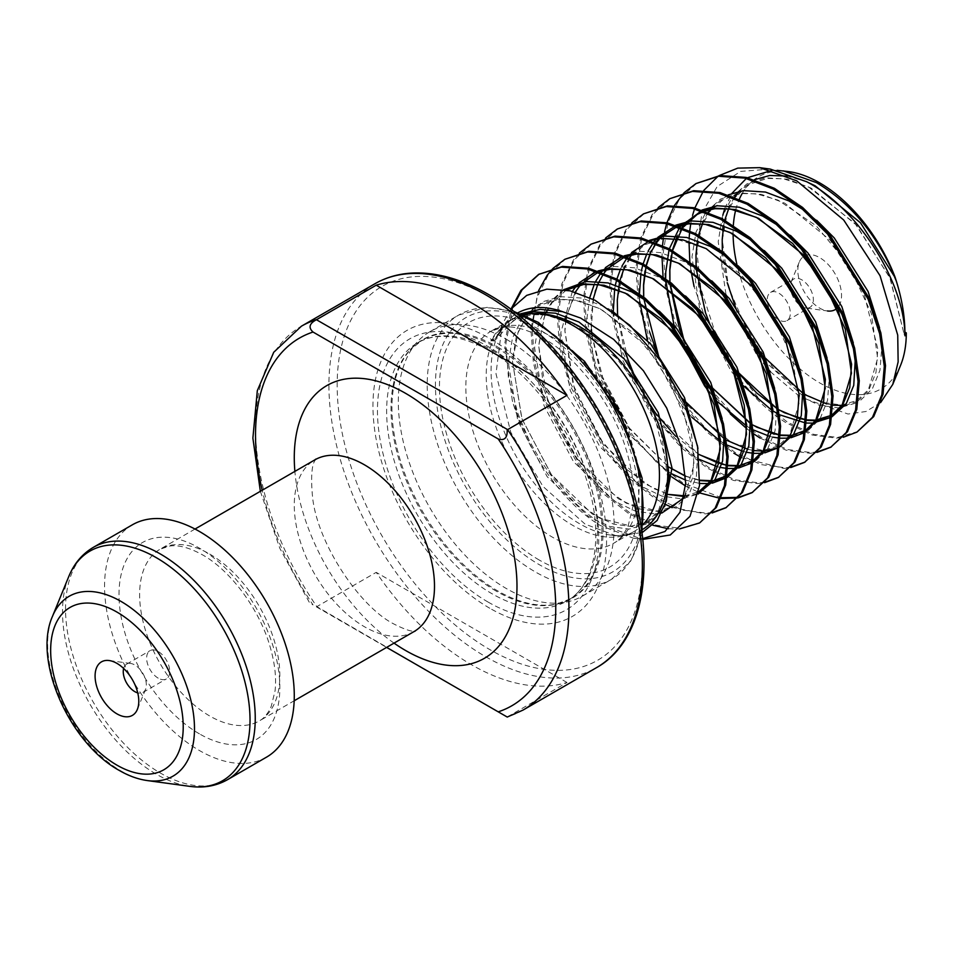 <?xml version="1.0" encoding="UTF-8"?>
<svg xmlns="http://www.w3.org/2000/svg" width="954" height="954" viewBox="0 0 954 954"><rect width="100%" height="100%" fill="white"/><g stroke="black" fill="none" stroke-linecap="round" stroke-linejoin="round"><path stroke-width="0.72" stroke-dasharray="4.77 3.58" d="M158.185 678.139A16.325 9.433 60 0 1 147.512 663.745A16.325 9.433 60 0 1 150.016 650.664A16.325 9.433 60 0 1 158.185 651.475A16.325 9.433 60 0 1 168.846 665.856A16.325 9.433 60 0 1 166.342 678.95A16.325 9.433 60 0 1 158.185 678.139M123.638 668.456A16.325 9.433 60 0 1 126.632 664.163A16.325 9.433 60 0 1 130.674 663.471A16.325 9.433 60 0 1 134.8 664.974A16.325 9.433 60 0 1 145.58 689.289A16.325 9.433 60 0 1 142.957 692.449A16.325 9.433 60 0 1 137.746 692.902M805.951 308.023A16.325 9.433 60 0 1 801.837 306.532A16.325 9.433 60 0 1 791.045 282.205A16.325 9.433 60 0 1 793.668 279.045A16.325 9.433 60 0 1 801.837 279.856A16.325 9.433 60 0 1 812.498 294.249A16.325 9.433 60 0 1 810.006 307.331A16.325 9.433 60 0 1 805.951 308.023L827.488 310.968A30.91 17.852 60 0 1 819.689 308.118A30.91 17.852 60 0 1 799.273 262.088A30.91 17.852 60 0 1 819.689 257.64A30.91 17.852 60 0 1 839.162 282.658A30.91 17.852 60 0 1 837.385 307.915M778.786 319.84A16.325 9.433 60 0 1 768.113 305.447A16.325 9.433 60 0 1 770.617 292.365A16.325 9.433 60 0 1 778.786 293.164A16.325 9.433 60 0 1 789.447 307.558A16.325 9.433 60 0 1 786.943 320.651A16.325 9.433 60 0 1 778.786 319.84M266.5 757.166A134.144 77.453 60 0 1 199.422 750.524A134.144 77.453 60 0 1 111.785 632.311A134.144 77.453 60 0 1 132.344 524.819M880.602 402.612L865.934 411.52L847.987 414.024L806.547 399.249L768.411 364.607L738.157 316.299L721.749 263.125L722.822 215.234M900.6 365.275A122.482 70.715 60 0 1 819.689 382.888A122.482 70.715 60 0 1 736.953 264.663M733.089 234.016A122.482 70.715 60 0 1 733.34 225.335M735.713 209.963A122.482 70.715 60 0 1 739.362 199.136M742.224 193.447A122.482 70.715 60 0 1 788.791 171.613M724.79 208.425L731.933 193.34M746.35 178.446L747.471 177.718M772.156 170.325L777.176 170.325M642.638 538.688L633.373 538.187L600.304 525.511C563.397 503.45 527.192 452.864 512.31 400.549L504.69 344.024L511.177 308.762M512.954 306.616L505.918 343.309L508.387 377.247L517.736 413.022L529.005 439.925C549.421 478.765 574.678 507.433 604.8 525.904L642.722 539.415M510.831 309.203L502.293 324.277L495.985 373.718L510.772 432.257L543.005 486.457L585.124 524.151L616.451 535.886L642.233 532.559M523.317 314.915L510.414 320.019L495.555 333.411L490.845 340.9L495.102 338.3L505.811 323.728L520.538 313.794M506.24 339.219A152.64 88.126 60 0 1 605.957 473.733A152.64 88.126 60 0 1 582.56 596.035A152.64 88.126 60 0 1 566.724 601.986A152.64 88.126 60 0 1 506.24 588.475A152.64 88.126 60 0 1 410.912 467.245A152.64 88.126 60 0 1 416.85 342.403A152.64 88.126 60 0 1 429.932 331.67A152.64 88.126 60 0 1 506.24 339.219M489.76 608.235A165.185 95.364 60 0 1 372.954 405.927A165.185 95.364 60 0 1 489.76 338.491A165.185 95.364 60 0 1 606.565 540.799A165.185 95.364 60 0 1 489.76 608.235M523.042 710.074A221.626 127.955 60 0 1 507.611 716.788L567.01 682.492A221.626 127.955 60 0 1 471.61 664.807A221.626 127.955 60 0 1 376.222 572.352L316.835 606.637A221.626 127.955 60 0 1 301.416 326.196M858.171 431.411L837.612 437.457L813.488 434.332L787.515 422.193L761.65 401.92A147.858 85.371 60 0 1 733.59 371.738C749.677 393.811 767.254 410.864 786.299 422.896L812.259 435.036L836.384 438.16L843.241 437.254M538.581 290.636L530.925 328.88L533.393 362.806L542.743 398.593L578.828 466.136L602.952 493.385L628.913 513.753L652.858 525.249M668.432 528.754L679.403 528.993M700.796 522.267L680.226 528.325L656.114 525.189L630.141 513.049L604.168 492.681L580.044 465.433L543.959 397.89L534.61 362.103L532.141 328.164L536.792 298.352L548.335 274.633L566.044 258.582M579.495 253.013L573.342 260.192L561.811 283.91L557.148 313.735L559.616 347.661L568.966 383.448L605.051 450.992L629.175 478.24L655.148 498.608L665.63 504.499M671.795 507.349L705.244 513.884L712.101 512.966M727.02 507.123L726.411 507.468M712.59 512.405L706.461 513.18L682.337 510.044L656.364 497.905L630.403 477.537L606.279 450.288L570.194 382.745L560.845 346.958L558.376 313.031L563.027 283.207L574.57 259.488L592.279 243.449M685.592 486.003L699.938 493.003M720.353 498.405L721.236 498.501M737.597 497.976L738.324 497.833M753.255 491.978L752.634 492.324M738.813 497.261L738.074 497.404M721.582 497.702L682.599 482.76L656.626 462.392L632.502 435.143L596.429 367.6L587.068 331.813L584.599 297.887L589.262 268.062L600.793 244.343L618.502 228.304M631.965 222.735L625.8 229.902L614.269 253.621L609.606 283.445L612.074 317.384L621.436 353.159L657.509 420.702L681.633 447.963L707.606 468.331L733.578 480.47L757.703 483.595L764.559 482.688M779.478 476.833L778.869 477.179M765.048 482.116L758.919 482.891L734.795 479.767L708.834 467.615L682.861 447.247L658.737 419.998L622.652 352.455L613.303 316.68L610.834 282.742L615.485 252.917L627.028 229.198L644.737 213.159M741.496 457.622L783.926 468.45L790.783 467.543M805.713 461.688L805.093 462.046M791.271 466.983L785.154 467.746L761.03 464.622L735.057 452.482L709.084 432.114L684.972 404.854L648.887 337.311L639.526 301.536L637.057 267.597L641.72 237.773L653.251 214.054L670.96 198.015M760.064 438.041L786.036 450.181L810.161 453.305L817.018 452.399M831.936 446.555L831.328 446.901M817.506 451.838L811.377 452.601L787.253 449.477L761.292 437.337L735.319 416.97L711.195 389.709L675.11 322.166L665.761 286.391L663.292 252.452L667.943 222.628L679.486 198.909L697.195 182.87M539.201 274.084L539.821 273.726M529.005 439.925A147.858 85.371 60 0 1 512.31 400.549M605.73 237.88L599.577 245.047L588.034 268.766L583.383 298.59L585.851 332.529L595.201 368.304L631.286 435.847L671.986 477.072M658.188 207.59L652.035 214.757L640.492 238.476L635.841 268.301L638.309 302.239L647.659 338.014L683.744 405.569L707.868 432.818L733.841 453.186M674.43 205.444L674.025 206.147M666.918 222.699L666.631 223.63M664.604 231.607L664.02 234.553M663.734 236.198L663.304 238.894M662.541 245.416L661.993 256.662M663.054 276.588L673.894 322.869L709.979 390.424L730.311 413.964M746.66 428.584L753.922 433.975M507.254 717.05L316.835 606.637M316.442 606.887L386.62 647.408M260.359 491.322L279.82 548.311L309.656 602.964L313.031 604.919A212.301 122.577 -120 0 1 262.195 490.261M770.295 169.096L740.638 171.398L717.158 186.567L702.049 213.004L696.527 248.028L700.796 288.227L714.236 329.75L735.212 368.793L761.65 401.92M733.59 371.738L709.585 330.644L694.095 286.594M690.923 270.387L689.825 261.849M689.003 241.756L689.146 238.071M689.623 231.953L689.754 230.725M690.768 223.641L691.28 220.887M691.9 218.049L692.592 215.282M694.524 208.89L694.858 207.96M703.348 191.074L703.861 190.335M717.957 176.347L718.97 175.667M567.01 682.492L376.222 572.352M904.905 332.075L904.058 333.9L904.941 335.808M707.963 319.459L698.495 286.224L696.11 254.766L701.524 226.587L709.263 212.146L723.263 199.41L741.198 193.555L756.462 193.829L778.07 200.125L816.183 225.776L849.084 265.582L871.336 313.449L877.68 358.37L868.379 389.757L856.835 400.585L841.547 405.021L822.443 402.409L801.42 392.321L773.658 368.554L749.319 335.558L728.522 287.357L722.333 239.943L727.33 212.599L735.415 197.096L749.403 184.325L767.302 178.422L783.52 178.803L808.622 186.984L855.011 223.463L889.784 277.495L904.058 333.9L890.297 278.616L856.501 225.132L811.139 188.105L787.694 179.221L765.764 177.79L746.791 183.943L731.968 197.299L722.25 217.011L718.219 241.744L726.042 294.822M490.845 340.9L495.066 340.256L495.102 338.3M489.76 297.171A215.795 124.592 60 0 1 642.352 561.465A215.795 124.592 60 0 1 489.76 649.567A215.795 124.592 60 0 1 337.167 385.273A215.795 124.592 60 0 1 489.76 297.171M374.827 283.803A221.626 127.955 -120 0 0 340.852 461.402A221.626 127.955 -120 0 0 485.634 656.71A221.626 127.955 -120 0 0 596.453 667.693M147.262 780.563A103.843 59.947 60 0 1 121.063 771.011A103.843 59.947 60 0 1 52.47 616.379M227.469 779.704A134.144 77.453 60 0 1 160.391 773.05A134.144 77.453 60 0 1 72.754 654.849A134.144 77.453 60 0 1 93.325 547.357M68.688 576.717A132.582 76.547 -120 0 0 156.265 774.159A132.582 76.547 -120 0 0 189.715 786.346M642.889 529.255A124.986 72.158 60 0 1 610.965 535.134A124.986 72.158 60 0 1 579.436 523.639A124.986 72.158 60 0 1 496.879 337.525A124.986 72.158 60 0 1 517.915 312.817M643.723 523.782A122.482 70.715 60 0 1 634.076 531.473A122.482 70.715 60 0 1 572.829 525.415A122.482 70.715 60 0 1 493.576 339.338M621.579 416.85A122.482 70.715 60 0 1 613.684 543.243A122.482 70.715 60 0 1 552.449 537.185A122.482 70.715 60 0 1 472.433 429.252A122.482 70.715 60 0 1 491.203 331.098A122.482 70.715 60 0 1 552.449 337.167A122.482 70.715 60 0 1 604.621 387.467M539.248 560.034A141.144 81.495 60 0 1 439.448 387.169A141.144 81.495 60 0 1 539.248 329.547A141.144 81.495 60 0 1 639.061 502.412A141.144 81.495 60 0 1 539.248 560.034M641.493 529.72A152.64 88.126 60 0 1 611.442 579.364A152.64 88.126 60 0 1 535.122 571.804A152.64 88.126 60 0 1 435.418 437.302A152.64 88.126 60 0 1 458.814 314.987A152.64 88.126 60 0 1 516.818 313.783M539.248 324.932A146.797 84.751 60 0 1 643.056 504.726A146.797 84.751 60 0 1 539.248 564.661A146.797 84.751 60 0 1 435.441 384.867A146.797 84.751 60 0 1 539.248 324.932M497.535 346.946A149.337 86.218 60 0 1 598.492 491.441A149.337 86.218 60 0 1 556.707 604.037A149.337 86.218 60 0 1 497.535 590.812A149.337 86.218 60 0 1 404.269 472.206A149.337 86.218 60 0 1 410.077 350.058A149.337 86.218 60 0 1 497.535 346.946M496.462 591.265A149.134 86.099 60 0 1 399.034 459.84A149.134 86.099 60 0 1 421.895 340.339A149.134 86.099 60 0 1 496.462 347.721A149.134 86.099 60 0 1 593.889 479.146A149.134 86.099 60 0 1 571.029 598.647A149.134 86.099 60 0 1 496.462 591.265M492.097 350.249A149.134 86.099 60 0 1 589.524 481.675A149.134 86.099 60 0 1 566.664 601.175A149.134 86.099 60 0 1 492.097 593.793A149.134 86.099 60 0 1 394.67 462.368A149.134 86.099 60 0 1 417.53 342.868A149.134 86.099 60 0 1 492.097 350.249M488.114 602.081A156.48 90.344 60 0 1 377.462 410.435A156.48 90.344 60 0 1 488.114 346.552A156.48 90.344 60 0 1 598.754 538.199A156.48 90.344 60 0 1 488.114 602.081M413.964 631.62A99.156 57.24 60 0 1 364.392 626.706A99.156 57.24 60 0 1 299.616 539.332A99.156 57.24 60 0 1 314.808 459.888M394.038 643.127A157.47 90.916 60 0 1 294.881 471.395M209.737 554.083A99.156 57.24 60 0 1 274.502 641.458A99.156 57.24 60 0 1 259.309 720.914A99.156 57.24 60 0 1 209.737 716.001A99.156 57.24 60 0 1 144.96 628.626A99.156 57.24 60 0 1 160.153 549.17A99.156 57.24 60 0 1 209.737 554.083M199.422 733.853A113.729 65.659 60 0 1 119 594.557A113.729 65.659 60 0 1 199.422 548.133A113.729 65.659 60 0 1 279.844 687.429A113.729 65.659 60 0 1 199.422 733.853M726.9 297.469L757.023 355.568L768.721 369.866M770.462 371.774L798.021 395.123L819.283 405.259L839.019 407.954L855.81 403.065L868.438 390.961L875.975 372.525L877.823 349.045L864.074 293.76L830.278 240.277L784.904 203.238L761.459 194.366L739.541 192.935L720.556 199.088L705.745 212.444L696.026 232.144L691.984 256.888L699.807 309.967M700.665 312.614L730.8 370.712L742.498 385.011M778.357 414.119L779.752 414.847M805.51 422.968L806.69 423.063M830.803 417.47L832.043 416.648M703.003 210.333L701.381 210.906M680.19 226.694L679.51 227.601M669.338 248.803L669.004 249.984M665.665 278.556L665.701 280.226M674.442 327.759L675.754 331.587M710.05 392.905L718.004 402.063M746.624 426.068L750.762 428.513M752.134 429.264L753.529 429.992M769.89 436.431L773.277 437.218M779.287 438.113L780.455 438.208M787.432 438.172L791.057 437.719M804.568 432.615L805.808 431.792M676.768 225.478L675.158 226.05M657.878 237.331L655.088 240.432M653.967 241.839L653.275 242.745M648.231 250.902L646.776 253.907M643.115 263.948L642.781 265.129M641.648 269.803L640.945 273.488M639.442 293.701L639.466 295.37M639.502 296.36L639.764 301.536M647.349 340.256L648.911 344.978L678.342 401.002L691.781 417.196M720.401 441.213L724.539 443.658M725.899 444.409L727.294 445.136M743.667 451.576L747.054 452.363M753.052 453.257L754.232 453.353M761.197 453.317L764.822 452.864M778.345 447.748L779.585 446.937M650.545 240.623L648.923 241.195M631.643 252.476L628.865 255.577M627.732 256.984L627.052 257.89M621.996 266.047L620.553 269.052M616.88 279.081L616.546 280.273M615.413 284.948L614.71 288.621M613.267 311.505L622.688 360.123L652.107 416.135L693.105 455.69L699.473 459.434M717.432 466.721L720.819 467.508M726.817 468.402L727.997 468.497M734.974 468.462L738.599 468.009M752.11 462.893L753.35 462.082M624.31 255.767L622.688 256.34M605.42 267.621L602.63 270.709M601.509 272.128L600.817 273.035M595.773 281.191L594.318 284.185M589.739 297.66L587.068 317.467L596.453 375.268L625.872 431.28L666.87 470.835L672.081 473.947M685.711 480.172L699.735 483.451M708.739 483.606L712.364 483.153M725.887 478.037L727.115 477.215M598.086 270.912L596.465 271.485M579.185 282.766L576.407 285.854M572.388 291.375L560.833 332.612L570.218 390.413L599.649 446.424L640.647 485.98L661.897 496.116L681.633 498.811L698.233 494.029M563.766 289.611L548.359 303.312L538.64 323.012L534.61 347.757L543.995 405.557L573.414 461.569L614.412 501.124L635.674 511.261L655.41 513.956L661.778 513.073M684.28 497.797L692.365 478.526L694.214 455.046L680.464 399.762L646.669 346.278L601.294 309.251L577.85 300.367L555.932 298.936L536.947 305.089L522.136 318.457L512.417 338.157L508.375 362.902L517.76 420.702L547.191 476.714L588.189 516.269L609.439 526.405L629.175 529.1L645.977 524.211L658.606 512.107L666.142 493.671L667.991 470.191L654.229 414.907L620.434 361.423L575.071 324.396L551.627 315.512L529.697 314.081L510.724 320.234L495.901 333.602L491.215 341.067M807.156 181.987L787.432 176.073M754.471 179.722L738.921 191.36M734.485 197.108L729.691 205.67M724.766 220.135L723.669 225.514M722.321 251.57L727.234 282.682M736.309 309.609L763.117 356.033M803.185 393.537L805.355 394.849M826.665 403.912L833.045 405.2M845.041 405.474L860.639 400.251L872.445 388.648L879.982 370.212L881.83 346.731L879.552 327.806M816.731 220.314L803.208 209.677M728.236 194.866L712.686 206.505M708.25 212.253L703.468 220.815M698.543 235.28L697.434 240.658M696.086 266.715L696.217 268.837M710.074 324.754L712.865 331.121M732.827 365.704L736.882 371.166M776.961 408.682L779.132 409.993M800.43 419.056L806.822 420.344M830.815 417.327L832.019 416.743M855.356 357.833L853.317 342.951M790.496 235.447L776.973 224.822M702.013 210.011L686.463 221.65M682.027 227.386L677.233 235.96M672.308 250.425L671.211 255.803M669.851 281.847L669.982 283.982M683.851 339.898L686.641 346.266M706.604 380.849L710.658 386.31M750.726 423.826L752.897 425.126M774.207 434.201L780.587 435.477M792.583 435.751L808.181 430.54L819.987 418.937L827.512 400.501L829.372 377.021L827.094 358.096M764.273 250.592L750.75 239.967M675.778 225.156L660.228 236.795M655.792 242.531L651.01 251.105M646.085 265.57L644.976 270.948M643.628 296.992L649.471 331.598M659.369 359.109L682.086 398.355M724.503 438.971L726.674 440.271M747.972 449.346L754.364 450.622M778.357 447.617L779.561 447.032M802.898 388.123L800.859 373.229M738.038 265.737L724.515 255.112M649.555 240.301L634.005 251.939M629.568 257.675L624.775 266.249M619.85 280.714L619.563 281.955M617.572 314.868L624.202 350.07M637.904 384.283L649.567 404.448M675.575 436.193L698.888 454.498M726.936 465.588L728.129 465.767M740.125 466.041L755.723 460.83L767.529 449.227L775.053 430.791L776.914 407.31L774.636 388.373M711.815 280.881L683.982 261.503L660.538 252.631L638.62 251.2L619.647 257.353L604.824 270.709L595.105 290.41L591.063 315.154L591.301 329.404M591.754 334.627L600.448 372.954L629.879 428.978L668.659 467.078M685.628 476.296L699.95 480.601M725.899 477.906L727.103 477.31M750.44 418.412L748.401 403.518M685.58 296.026L657.759 276.648L634.315 267.776L612.396 266.345L593.412 272.498L578.589 285.854L566.294 316.382M565.758 319.828L564.84 330.299L574.225 388.099L603.643 444.123L644.642 483.666L667.812 494.375M684.495 496.557L698.316 493.647M724.205 433.545L722.166 418.663M659.357 311.171L645.834 300.546M564.005 289.646L552.366 300.999L546.093 311.672M545.02 314.104L538.605 345.443L547.99 403.244L577.42 459.256L618.419 498.811L639.669 508.947L659.405 511.642L676.207 506.753L688.836 494.661L696.372 476.213L697.958 448.368M612.015 310.73L605.301 306.938L581.857 298.065L559.926 296.634L542.957 301.691L529.088 312.507M527.753 314.069L516.412 335.844L512.381 360.588L521.766 418.389L551.185 474.4L592.184 513.956L613.446 524.092L633.182 526.787L649.972 521.898L662.601 509.806L664.711 506.276M522.196 314.45L499.908 331.288L495.209 338.753M126.632 664.163L150.016 650.664M130.674 663.471L109.138 660.538M791.045 282.205L799.273 262.088M770.617 292.365L793.668 279.045M633.373 538.187L640.17 539.117M510.414 320.019L491.203 331.098L502.758 327.305C513.526 325.648 526.99 329.237 543.112 338.098C577.587 357.261 613.374 404.997 626.635 451.194C632.681 471.86 634.792 490.237 632.967 506.324L628.281 525.38C624.298 534.3 619.432 540.25 613.684 543.243L634.076 531.473C628.281 535.039 620.577 536.255 610.965 535.134L616.451 535.886M505.811 323.728L496.879 337.525L502.293 324.277M582.56 596.035L611.442 579.364L630.785 560.916L642.018 533.548M416.85 342.403L410.077 350.058L421.895 340.339L417.53 342.868C436.479 332.135 460.365 334.699 489.175 350.535C530.269 373.622 570.802 427.511 586.925 481.031C604.729 536.47 594.64 586.412 566.664 601.175L571.029 598.647L556.707 604.037L566.724 601.986M315.822 459.112C317.062 459.888 308.917 459.112 312.614 497.583C317.503 543.41 359.563 606.494 393.549 623.821C414.358 634.505 415.705 630.32 415.133 631.119M195.021 529.041L160.153 549.17L169.633 546.058C178.434 544.71 189.369 547.62 202.439 554.811C230.319 570.313 259.226 608.879 269.946 646.204C274.835 662.911 276.541 677.781 275.062 690.815L271.258 706.282C268.014 713.556 264.031 718.434 259.309 720.914L294.178 700.773M429.932 331.67L458.814 314.987L486.898 307.355L513.765 311.409M786.943 320.651L810.006 307.331M145.58 689.289L137.352 709.406M142.957 692.449L166.342 678.95M710.11 324.801L723.418 351.251L736.858 371.106M777.653 408.992L779.108 409.85M805.641 419.736L806.834 419.891M831.065 415.455L832.293 414.692M704.863 210.977L703.277 211.561M682.742 227.672L682.086 228.614M672.558 250.568L672.26 251.796M669.946 281.919L670.054 283.72M683.875 339.922L686.665 346.314M706.568 380.765L710.623 386.251M751.418 424.136L752.873 424.995M779.406 434.881L780.611 435.036M789.638 435.262L793.263 434.809M804.842 430.6L806.07 429.837M678.628 226.122L677.042 226.706M661.945 236.473L659.131 239.49M656.519 242.817L655.851 243.747M651.546 251.152L650.139 254.217M646.335 265.713L646.037 266.941M643.723 297.076L643.819 298.864M659.405 359.169L682.05 398.283M687.834 405.736L731.956 443.014L762.926 450.443L778.202 445.983L789.733 435.131L798.999 403.625L792.798 359.36L771.106 312.137L740.984 274.525L705.781 248.6L675.945 239.025L662.589 238.977L644.63 244.808L630.618 257.508L623.248 270.972L617.429 299.985L617.608 314.319M617.655 314.939L629.282 364.893M637.976 384.402L657.294 415.395L698.877 454.366M718.362 463.239L721.832 464.181M726.948 465.17L728.152 465.325M737.18 465.552L740.805 465.099M752.384 460.889L753.612 460.126M626.17 256.411L624.584 256.984M607.567 268.754L606.661 269.779M604.049 273.106L603.393 274.036M593.126 299.294L591.385 329.464M591.826 334.687L604.001 382.459L628.817 427.511L668.647 466.983M685.616 476.082L699.974 480.196M710.945 480.697L714.57 480.244M726.149 476.034L727.377 475.259M599.935 271.556L598.361 272.128M581.344 283.898L580.437 284.924M575.25 292.162L566.509 316.454M565.937 319.9L564.923 331.432L573.175 384.879L599.148 437.767L625.073 468.295L653.275 488.448L669.374 494.47M684.602 495.841L698.638 491.894M566.306 290.028L551.853 303.038L544.126 317.515L538.724 345.742L543.744 389.005L561.262 433.617L576.323 457.741L600.495 484.966L626.408 503.271L657.735 511.034L673.5 506.431L684.662 495.925L694.035 464.896L691.543 434.344L666.035 372.465L635.543 334.58L599.947 308.702L575.441 300.248L557.995 299.508L539.952 305.244L525.892 317.825L518.117 332.075L512.465 361.638L522.029 419.092L551.531 474.83L574.833 500.611L599.661 518.141L631.286 526.191L647.11 521.659L658.308 511.249L667.86 479.087L661.432 434.368L639.299 386.799L610.143 350.535L576.216 325.147L545.688 314.856L531.39 314.701L513.443 320.544L495.066 340.256"/><path stroke-width="1.43" d="M137.746 692.902A16.325 9.433 60 0 1 134.8 691.638A16.325 9.433 60 0 1 123.638 668.456M116.937 713.854A30.91 17.852 60 0 1 95.448 680.786A30.91 17.852 60 0 1 109.138 660.538A30.91 17.852 60 0 1 116.937 663.376A30.91 17.852 60 0 1 137.352 709.406A30.91 17.852 60 0 1 116.937 713.854M227.469 779.704A134.144 77.453 60 0 0 248.028 672.212A134.144 77.453 60 0 0 160.391 554A134.144 77.453 60 0 0 93.325 547.357L132.344 524.819A134.144 77.453 60 0 1 199.422 531.461A134.144 77.453 60 0 1 287.059 649.674A134.144 77.453 60 0 1 266.5 757.166L227.469 779.704C216.188 786.036 203.607 788.254 189.715 786.346A132.582 76.547 -120 0 0 248.469 699.497A132.582 76.547 -120 0 0 156.265 557.649A132.582 76.547 -120 0 0 68.688 576.717L52.47 616.379A103.843 59.947 60 0 1 121.063 601.449A103.843 59.947 60 0 1 193.268 712.543A103.843 59.947 60 0 1 147.262 780.563L189.715 786.346M777.176 170.325L788.791 171.613A122.482 70.715 60 0 1 819.689 182.882A122.482 70.715 60 0 1 895.162 277.399L896.366 281.239C901.935 299.127 904.774 316.072 904.905 332.075L906.3 332.886L904.941 335.808C904.738 283.111 858.445 208.521 806.643 181.713L770.295 169.096L759.694 167.654L796.709 180.819L843.718 220.028L880.065 275.742L897.726 335.128L898.143 361.852L892.801 384.343L880.602 402.612M906.3 332.886A122.482 70.715 60 0 1 900.6 365.275L892.801 384.343M783.413 170.885L816.385 182.584C850.849 203.19 877.108 234.803 895.162 277.399M736.953 264.663A122.482 70.715 60 0 1 733.089 234.016M733.34 225.335A122.482 70.715 60 0 1 735.713 209.963M739.362 199.136A122.482 70.715 60 0 1 742.224 193.447M722.822 215.234L724.79 208.425M731.933 193.34L746.35 178.446M747.471 177.718L772.156 170.325M520.538 313.794L540.274 309.334L562.514 311.672L580.628 318.052L613.672 339.421L643.425 370.772L666.727 408.133L681.251 447.068L685.699 483.129L679.999 512.298L665.01 531.473L642.638 538.688M642.722 539.415L670.257 534.979L689.992 516.329L699.52 485.598L697.577 446.293L684.173 403.041L660.693 360.994L629.783 325.231L594.962 300.236L570.075 290.815L546.821 289.157L526.68 295.394L510.831 309.203M642.233 532.559L657.127 520.455L666.357 500.993L669.136 475.593L665.105 446.031C654.003 397.568 615.497 344.537 574.845 324.062C559.521 316.096 544.961 312.638 531.187 313.675L523.317 314.915M507.611 429.622L567.01 395.338A221.626 127.955 -120 0 0 471.61 302.883A221.626 127.955 -120 0 0 376.222 285.186L316.442 319.733L507.611 429.622A221.626 127.955 60 0 1 523.042 710.074L596.453 667.693A221.626 127.955 -120 0 0 630.427 490.094A221.626 127.955 -120 0 0 485.634 294.786A221.626 127.955 -120 0 0 374.827 283.803L301.416 326.196A221.626 127.955 60 0 1 316.835 319.483M843.241 437.254L856.942 432.114L872.469 417.327L881.818 394.873L884.298 366.312L879.636 333.638L868.104 299.127L827.643 234.1L801.336 208.115L773.181 189.011L745.026 178.124L718.72 176.263L695.967 183.573L684.423 192.446M695.967 183.573L719.936 175.56L746.243 177.42L774.398 188.296L802.552 207.412L828.871 233.396L869.321 298.423L880.864 332.934L885.515 365.609L883.046 394.169L873.697 416.624L856.942 432.114M652.858 525.249L668.432 528.754M679.403 528.993L699.568 522.971L715.095 508.196L724.444 485.741L726.912 457.181L722.261 424.506L710.718 389.983L670.268 324.956L643.962 298.972L615.807 279.868L587.652 268.992L561.334 267.12L538.593 274.442L520.884 290.481L511.177 308.762M538.593 274.442L562.562 266.416L588.868 268.289L617.023 279.164L645.178 298.268L671.485 324.253L711.946 389.28L723.478 423.803L728.14 456.465L725.672 485.026L716.311 507.492L699.568 522.971M665.63 504.499L671.795 507.349M712.101 512.966L725.803 507.826L741.318 493.051L750.679 470.596L753.147 442.036L748.485 409.361L736.953 374.839L696.492 309.823L670.185 283.827L642.03 264.723L613.875 253.847L587.569 251.975L564.828 259.297L553.272 268.157M564.828 259.297L588.797 251.272L615.103 253.144L643.258 264.019L671.413 283.123L697.72 309.108L738.169 374.135L749.713 408.658L754.364 441.332L751.895 469.881L742.546 492.347L725.803 507.826M726.411 507.468L712.59 512.405M671.986 477.072L685.592 486.003M699.938 493.003L720.353 498.405M721.236 498.501L737.597 497.976M738.324 497.833L752.026 492.681L767.553 477.906L776.902 455.452L779.37 426.891L774.72 394.217L763.176 359.694L722.727 294.679L696.42 268.682L668.265 249.578L640.11 238.703L613.804 236.83L591.051 244.152L579.495 253.013M591.051 244.152L615.02 236.127L641.326 237.999L669.481 248.875L697.636 267.979L723.943 293.975L764.404 358.99L775.936 393.513L780.599 426.188L778.13 454.748L768.769 477.203L752.026 492.681M752.634 492.324L738.813 497.261M738.074 497.404L721.582 497.702M764.559 482.688L778.261 477.537L793.788 462.762L803.137 440.307L805.605 411.746L800.955 379.072L789.411 344.561L748.95 279.534L722.643 253.537L694.488 234.434L666.333 223.558L640.027 221.686L617.286 229.008L605.73 237.88M617.286 229.008L641.255 220.982L667.561 222.854L695.716 233.73L723.871 252.834L750.178 278.83L790.627 343.845L802.171 378.368L806.822 411.043L804.353 439.603L795.004 462.058L778.261 477.537M778.869 477.179L765.048 482.116M733.841 453.186L741.496 457.622M790.783 467.543L804.484 462.404L820.011 447.617L829.36 425.162L831.828 396.602L827.178 363.927L815.634 329.416L775.185 264.389L748.878 238.405L720.723 219.289L692.568 208.413L666.262 206.553L643.509 213.863L631.965 222.735M643.509 213.863L667.478 205.837L693.785 207.71L721.939 218.585L750.094 237.689L776.401 263.686L816.862 328.701L828.406 363.224L833.057 395.898L830.588 424.458L821.239 446.913L804.484 462.404M805.093 462.046L791.271 466.983M817.018 452.399L830.719 447.259L846.246 432.472L855.595 410.017L858.063 381.457L853.413 348.782L841.869 314.271L801.42 249.244L775.101 223.26L746.946 204.144L718.791 193.268L692.485 191.408L669.744 198.718L658.188 207.59M669.744 198.718L693.713 190.693L720.02 192.565L748.174 203.44L776.329 222.544L802.636 248.541L843.097 313.568L854.629 348.079L859.28 380.753L856.811 409.314L847.462 431.768L830.719 447.259M831.328 446.901L817.506 451.838M512.954 306.616L522.1 289.777L539.201 274.084M552.76 268.682L547.119 275.336L538.581 290.636M683.899 192.958L674.43 205.444M674.025 206.147L666.918 222.699M666.631 223.63L664.604 231.607M664.02 234.553L663.734 236.198M663.304 238.894L662.541 245.416M661.993 256.662L663.054 276.588M730.311 413.964L746.66 428.584M753.922 433.975L760.064 438.041M507.182 429.849C507.516 437.862 504.523 440.903 498.226 438.971L313.031 332.04C308.202 327.556 309.346 323.454 316.442 319.733M837.385 307.915A30.91 17.852 60 0 1 827.488 310.968M386.62 647.408L507.182 717.014M694.095 286.594L690.923 270.387M689.825 261.849L689.003 241.756M689.146 238.071L689.623 231.953M689.754 230.725L690.768 223.641M691.28 220.887L691.9 218.049M692.592 215.282L694.524 208.89M694.858 207.96L703.348 191.074M703.861 190.335L717.957 176.347M718.97 175.667L737.776 168.119L759.694 167.654M567.01 395.338L376.222 285.186M116.937 765.144A93.73 54.116 -120 0 0 183.216 726.876A93.73 54.116 -120 0 0 116.937 612.074A93.73 54.116 -120 0 0 50.657 650.342A93.73 54.116 -120 0 0 116.937 765.144M665.105 446.031A124.986 72.158 60 0 1 642.889 529.255M517.915 312.817A124.986 72.158 60 0 1 562.514 311.672M531.187 313.675A122.482 70.715 60 0 1 572.829 325.397A122.482 70.715 60 0 1 649.674 423.636A122.482 70.715 60 0 1 643.723 523.782M604.621 387.467A122.482 70.715 60 0 1 621.579 416.85M516.818 313.783A152.64 88.126 60 0 1 535.122 322.547A152.64 88.126 60 0 1 641.493 529.72M195.021 529.041L314.808 459.888A99.156 57.24 60 0 1 364.392 464.789A99.156 57.24 60 0 1 429.157 552.163A99.156 57.24 60 0 1 413.964 631.62L415.133 631.119M294.881 471.395A157.47 90.916 60 0 1 405.629 393.358A157.47 90.916 60 0 1 516.985 586.233A157.47 90.916 60 0 1 405.629 650.521A157.47 90.916 60 0 1 394.038 643.127M313.031 332.04A212.301 122.577 -120 0 0 262.195 490.261M498.226 711.839A212.301 122.577 -120 0 0 498.226 438.971M726.042 294.822L726.9 297.469M768.721 369.866L770.462 371.774M699.807 309.967L700.665 312.614M742.498 385.011L771.786 410.268L778.357 414.119M779.752 414.847L805.51 422.968M806.69 423.063L812.784 423.099L830.803 417.47M832.043 416.648L842.215 406.106L849.752 387.67L851.6 364.189L837.839 308.905L804.043 255.422L758.68 218.383L735.236 209.51L713.306 208.079L703.003 210.333M701.381 210.906L680.19 226.694M679.51 227.601L669.338 248.803M669.004 249.984L665.761 272.033L665.665 278.556M665.701 280.226L674.442 327.759M675.754 331.587L704.565 385.857L710.05 392.905M718.004 402.063L746.624 426.068M750.762 428.513L752.134 429.264M753.529 429.992L769.89 436.431M773.277 437.218L779.287 438.113M780.455 438.208L787.432 438.172M791.057 437.719L804.568 432.615M805.808 431.792L815.98 421.251L823.517 402.815L825.365 379.334L811.615 324.05L777.808 270.554L732.445 233.527L709.001 224.655L687.083 223.224L676.768 225.478M675.158 226.05L657.878 237.331M655.088 240.432L653.967 241.839M653.275 242.745L648.231 250.902M646.776 253.907L643.115 263.948M642.781 265.129L641.648 269.803M640.945 273.488L639.442 293.701M639.466 295.37L639.502 296.36M639.764 301.536L647.349 340.256M691.781 417.196L720.401 441.213M724.539 443.658L725.899 444.409M727.294 445.136L743.667 451.576M747.054 452.363L753.052 453.257M754.232 453.353L761.197 453.317M764.822 452.864L778.345 447.748M779.585 446.937L789.757 436.395L797.282 417.947L799.142 394.467L785.38 339.195L751.585 285.699L706.222 248.672L682.778 239.8L660.848 238.369L650.545 240.623M648.923 241.195L631.643 252.476M628.865 255.577L627.732 256.984M627.052 257.89L621.996 266.047M620.553 269.052L616.88 279.081M616.546 280.273L615.413 284.948M614.71 288.621L613.267 311.505M699.473 459.434L717.432 466.721M720.819 467.508L726.817 468.402M727.997 468.497L734.974 468.462M738.599 468.009L752.11 462.893M753.35 462.082L763.522 451.54L771.059 433.092L772.907 409.612L759.157 354.339L725.35 300.844L679.987 263.817L656.543 254.945L634.625 253.514L624.31 255.767M622.688 256.34L605.42 267.621M602.63 270.709L601.509 272.128M600.817 273.035L595.773 281.191M594.318 284.185L589.739 297.66M672.081 473.947L685.711 480.172M699.735 483.451L708.739 483.606M712.364 483.153L725.887 478.037M727.115 477.215L737.299 466.685L744.824 448.237L746.684 424.757L732.922 369.484L699.127 315.989L653.752 278.962L630.308 270.089L608.39 268.658L598.086 270.912M596.465 271.485L579.185 282.766M576.407 285.854L572.388 291.375M698.233 494.029L711.064 481.818L718.601 463.382L720.449 439.901L706.687 384.629L672.892 331.133L627.529 294.106L604.085 285.234L582.167 283.791L563.766 289.611M661.778 513.073L684.28 497.797M896.366 281.239L894.303 276.314L860.508 222.819L815.133 185.791L807.156 181.987M787.432 176.073L769.771 175.488L754.471 179.722M738.921 191.36L734.485 197.108M729.691 205.67L724.766 220.135M723.669 225.514L722.214 239.442L722.321 251.57M727.234 282.682L736.309 309.609M763.117 356.033L803.185 393.537M805.355 394.849L826.665 403.912M833.045 405.2L845.041 405.474M879.552 327.806L868.068 291.447L834.273 237.963L816.731 220.314M803.208 209.677L788.91 200.936L765.466 192.052L743.536 190.621L728.236 194.866M712.686 206.505L708.25 212.253M703.468 220.815L698.543 235.28M697.434 240.658L695.991 254.587L696.086 266.715M696.217 268.837L705.376 312.387L710.074 324.754M712.865 331.121L732.827 365.704M736.882 371.166L776.961 408.682M779.132 409.993L800.43 419.056M806.822 420.344L816.791 420.786L830.815 417.327M832.019 416.743L846.21 403.792L853.747 385.356L855.356 357.833M853.317 342.951L841.845 306.592L808.038 253.108L790.496 235.447M776.973 224.822L762.675 216.081L739.231 207.197L717.313 205.766L702.013 210.011M686.463 221.65L682.027 227.386M677.233 235.96L672.308 250.425M671.211 255.803L669.756 269.732L669.851 281.847M669.982 283.982L679.141 327.532L683.851 339.898M686.641 346.266L706.604 380.849M710.658 386.31L750.726 423.826M752.897 425.126L774.207 434.201M780.587 435.477L792.583 435.751M827.094 358.096L815.61 321.736L781.815 268.253L764.273 250.592M750.75 239.967L736.452 231.226L713.008 222.342L691.078 220.911L675.778 225.156M660.228 236.795L655.792 242.531M651.01 251.105L646.085 265.57M644.976 270.948L643.533 284.864L643.628 296.992M649.471 331.598L659.369 359.109M682.086 398.355L724.503 438.971M726.674 440.271L747.972 449.346M754.364 450.622L764.333 451.075L778.357 447.617M779.561 447.032L793.752 434.082L801.288 415.646L802.898 388.123M800.859 373.229L789.375 336.881L755.58 283.398L738.038 265.737M724.515 255.112L710.217 246.359L686.773 237.486L664.855 236.055L649.555 240.301M634.005 251.939L629.568 257.675M624.775 266.249L619.85 280.714M619.563 281.955L617.298 300.009L617.572 314.868M624.202 350.07L637.904 384.283M649.567 404.448L656.102 413.833L675.575 436.193M698.888 454.498L726.936 465.588M728.129 465.767L740.125 466.041M774.636 388.373L763.152 352.026L729.357 298.542L711.815 280.881M591.301 329.404L591.754 334.627M668.659 467.078L685.628 476.296M699.95 480.601L711.863 481.365L725.899 477.906M727.103 477.31L741.294 464.371L748.83 445.935L750.44 418.412M748.401 403.518L736.917 367.171L703.122 313.675L685.58 296.026M566.294 316.382L565.758 319.828M667.812 494.375L684.495 496.557M698.316 493.647L715.059 479.516L722.595 461.068L724.205 433.545M722.166 418.663L710.694 382.315L676.899 328.82L659.357 311.171M645.834 300.546L631.524 291.793L608.08 282.921L586.161 281.49L564.005 289.646M546.093 311.672L545.02 314.104M697.958 448.368L684.459 397.46L650.664 343.965L612.015 310.73M529.088 312.507L527.753 314.069M664.711 506.276L671.986 467.877L658.236 412.605L624.441 359.109L579.066 322.082L555.622 313.21L533.703 311.779L522.196 314.45M374.827 283.803C386.143 277.304 398.748 273.715 412.641 273.035C436.682 272.057 461.986 279.212 488.555 294.5C547.644 327.914 604.371 402.147 629.008 477.871C657.378 560.976 645.011 640.742 596.453 667.693M52.47 616.379C32.567 660.824 69.94 743.44 119.357 770.486C128.659 775.888 137.96 779.239 147.262 780.563M642.018 533.548L642.114 478.133L621.579 416.838L584.528 361.316L538.044 322.261L513.765 311.409M314.808 459.888L315.822 459.112M294.178 700.773L413.964 631.62M260.359 491.322L252.882 438.124L257.318 390.663L273.726 352.276L301.416 326.196M93.325 547.357C82.187 553.952 73.983 563.731 68.688 576.717M507.254 717.05L523.042 710.074M707.963 319.459L710.11 324.801M736.858 371.106L756.677 393L777.653 408.992M779.108 409.85L784.474 412.748L805.641 419.736M806.834 419.891L815.42 420.154L831.065 415.455M832.293 414.692L842.203 404.818L851.457 373.264L845.304 329.213L823.791 282.205L792.714 243.52L756.379 217.381L730.204 208.974L714.94 208.699L704.863 210.977M703.277 211.561L697.016 214.567L682.742 227.672M682.086 228.614L672.558 250.568M672.26 251.796L669.875 269.97L669.946 281.919M670.054 283.72L683.875 339.922M686.665 346.314L706.568 380.765M710.623 386.251L751.418 424.136M752.873 424.995L757.071 427.297L779.406 434.881M780.611 435.036L789.638 435.262M793.263 434.809L804.842 430.6M806.07 429.837L815.694 420.38L825.246 388.206L818.735 343.285L796.411 295.525L765.657 257.878L729.977 232.43L704.851 224.238L688.633 223.856L678.628 226.122M677.042 226.706L661.945 236.473M659.131 239.49L656.519 242.817M655.851 243.747L651.546 251.152M650.139 254.217L646.335 265.713M646.037 266.941L643.64 285.329L643.723 297.076M643.819 298.864L659.405 359.169M682.05 398.283L687.834 405.736M617.608 314.319L617.655 314.939M629.282 364.893L637.976 384.402M698.877 454.366L718.362 463.239M721.832 464.181L726.948 465.17M728.152 465.325L737.18 465.552M740.805 465.099L752.384 460.889M753.612 460.126L763.295 450.574L772.8 418.186L766.336 373.753L744.394 326.518L713.83 288.764L678.246 263.077L651.856 254.444L636.509 254.098L626.17 256.411M624.584 256.984L607.567 268.754M606.661 269.779L604.049 273.106M603.393 274.036L597.86 284.077M597.681 284.507L593.126 299.294M591.385 329.464L591.826 334.687M668.647 466.983L685.616 476.082M699.974 480.196L710.945 480.697M714.57 480.244L726.149 476.034M727.377 475.259L737.156 465.576L746.505 434.416L744.239 405.223L734.461 373.181L716.454 338.992L692.389 308.679L652.333 278.389L626.826 269.779L610.429 269.231L599.935 271.556M598.361 272.128L581.344 283.898M580.437 284.924L575.25 292.162M566.509 316.454L565.937 319.9M669.374 494.47L684.602 495.841M698.638 491.894L711.04 480.554L720.306 449.036L714.057 404.627L692.222 357.261L661.277 318.958L625.192 293.069L599.029 284.686L583.776 284.423L566.306 290.028"/></g></svg>
